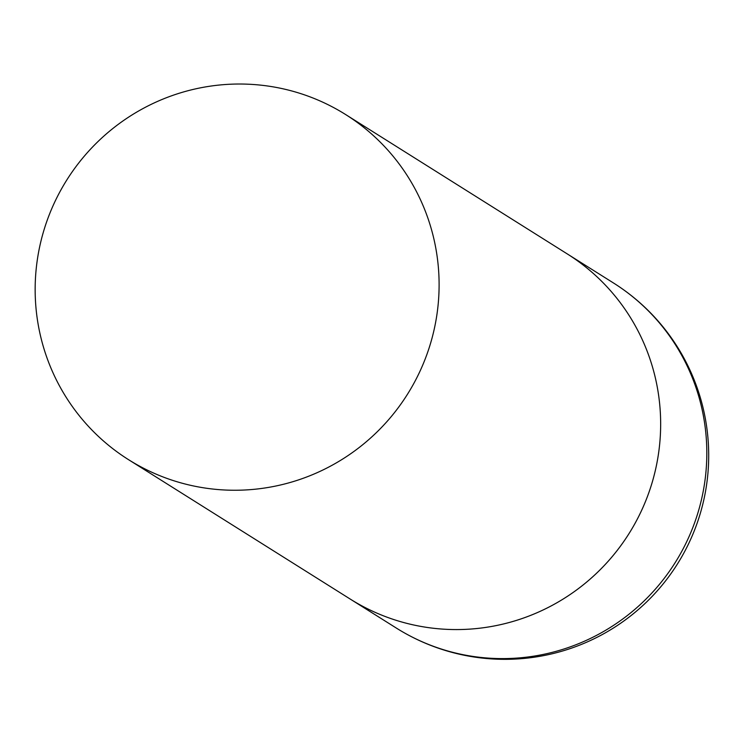 <?xml version="1.0" encoding="UTF-8"?>
<svg xmlns="http://www.w3.org/2000/svg" width="744" height="744" viewBox="0 0 744 744"><rect width="100%" height="100%" fill="white"/><g stroke="black" fill="none" stroke-linecap="round" stroke-linejoin="round"><path stroke-width="1.12" d="M345.653 114.557A203.865 201.224 -57.8 0 0 330.624 106.001A203.865 201.224 -57.8 0 0 62.282 187.535A203.865 201.224 -57.8 0 0 128.61 459.718A203.865 201.224 -57.8 0 0 143.638 468.274A203.865 201.224 -57.8 0 0 411.981 386.741A203.865 201.224 -57.8 0 0 345.653 114.557L567.207 253.881A203.865 201.224 122.2 0 1 637.71 518.363A203.865 201.224 122.2 0 1 350.164 599.032A203.865 201.224 -57.8 0 0 365.192 607.597A203.865 201.224 -57.8 0 0 633.535 526.064A203.865 201.224 -57.8 0 0 567.207 253.881L613.363 282.906A203.865 201.224 122.2 0 1 683.876 547.389A203.865 201.224 122.2 0 1 411.348 636.622A203.865 201.224 122.2 0 1 396.32 628.057A203.865 203.865 0 0 0 681.978 556.391A203.865 203.865 0 0 0 613.363 282.906M128.61 459.718L396.32 628.057"/></g></svg>
